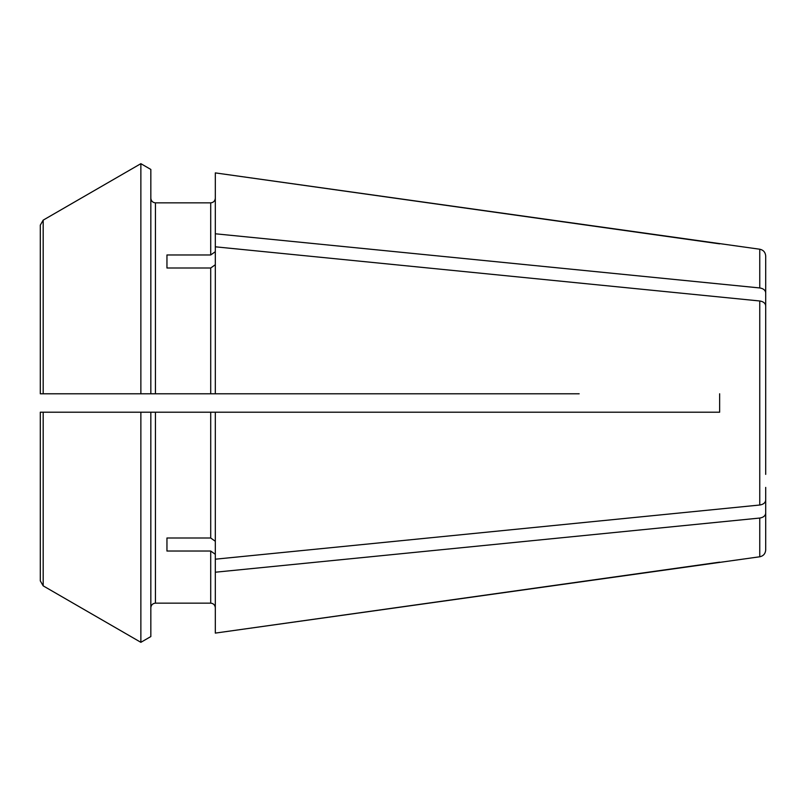 <?xml version="1.0" encoding="UTF-8"?>
<svg xmlns="http://www.w3.org/2000/svg" width="806" height="806" viewBox="0 0 806 806"><rect width="100%" height="100%" fill="white"/><g stroke="black" fill="none" stroke-linecap="round" stroke-linejoin="round"><path stroke-width="1.21" d="M166.953 254.968L166.953 267.995L166.953 254.968L210.709 254.968L215.313 251.704M40.3 322.924L40.3 225.126L40.3 393.791L49.509 393.791L40.3 393.791L40.3 225.126L43.181 220.139A493834.598 493834.598 150 0 1 140.869 163.678L140.869 393.791L43.181 393.791L43.181 220.139A493834.598 493834.598 150 0 1 140.869 163.678L150.833 169.441L150.833 393.791L155.447 393.791L155.447 202.86C152.687 202.548 151.155 201.006 150.833 198.256C151.155 201.006 152.687 202.548 155.447 202.86L210.709 202.86C213.459 202.548 215.001 201.006 215.313 198.256C215.001 201.006 213.459 202.548 210.709 202.86L210.709 254.968M155.447 393.791L215.313 393.791L215.313 246.807L759.756 300.981C763.383 301.575 765.368 303.197 765.7 305.827L765.7 474.371M166.953 267.995L210.709 267.995L210.709 393.791M759.756 249.225L215.313 172.897L215.313 233.78L759.756 287.954L759.756 249.225C763.393 250.001 765.378 252.278 765.7 256.066L765.7 318.602M765.7 292.8C765.368 290.17 763.383 288.548 759.756 287.954L719.647 283.954M719.647 243.855L215.313 172.897M579.171 412.209L719.647 412.209L719.647 393.791L719.647 412.209L215.313 412.209L215.313 559.193L759.756 505.019C763.383 504.425 765.368 502.803 765.7 500.173M579.171 393.791L215.313 393.791M765.7 331.629L765.7 305.827M215.313 264.731L210.709 267.995M43.181 412.209L150.833 412.209L150.833 636.559L140.869 642.322A487035.787 487035.787 0 0 1 43.181 585.861L43.181 412.209L40.3 412.209L49.509 412.209L40.3 412.209L40.3 580.874L43.181 585.861A487035.787 487035.787 0 0 0 140.869 642.322L140.869 412.209L215.313 412.209M215.313 554.296L210.709 551.032L210.709 603.14C213.459 603.452 215.001 604.994 215.313 607.744C215.001 604.994 213.459 603.452 210.709 603.14L155.447 603.14C152.687 603.452 151.155 604.994 150.833 607.744C151.155 604.994 152.687 603.452 155.447 603.14L210.709 603.14M140.869 393.791L150.833 393.791L140.869 393.791M215.313 541.269L210.709 538.005L166.953 538.005L166.953 551.032L210.709 551.032M150.833 636.559L140.869 642.322M40.3 580.874L40.3 412.209M140.869 163.678L150.833 169.441M765.7 487.398L765.7 549.934C765.378 553.722 763.393 555.999 759.756 556.775L215.313 633.103L719.647 562.145M215.313 559.193L215.313 572.22L759.756 518.046C763.383 517.452 765.368 515.83 765.7 513.2M759.756 556.775L759.756 518.046L719.647 522.046M166.953 551.032L166.953 538.005M215.313 572.22L215.313 633.103M43.181 393.791L40.3 393.791M215.313 233.78L215.313 246.807M155.447 603.14L155.447 412.209M210.709 412.209L210.709 538.005M759.756 300.981L759.756 505.019"/></g></svg>
